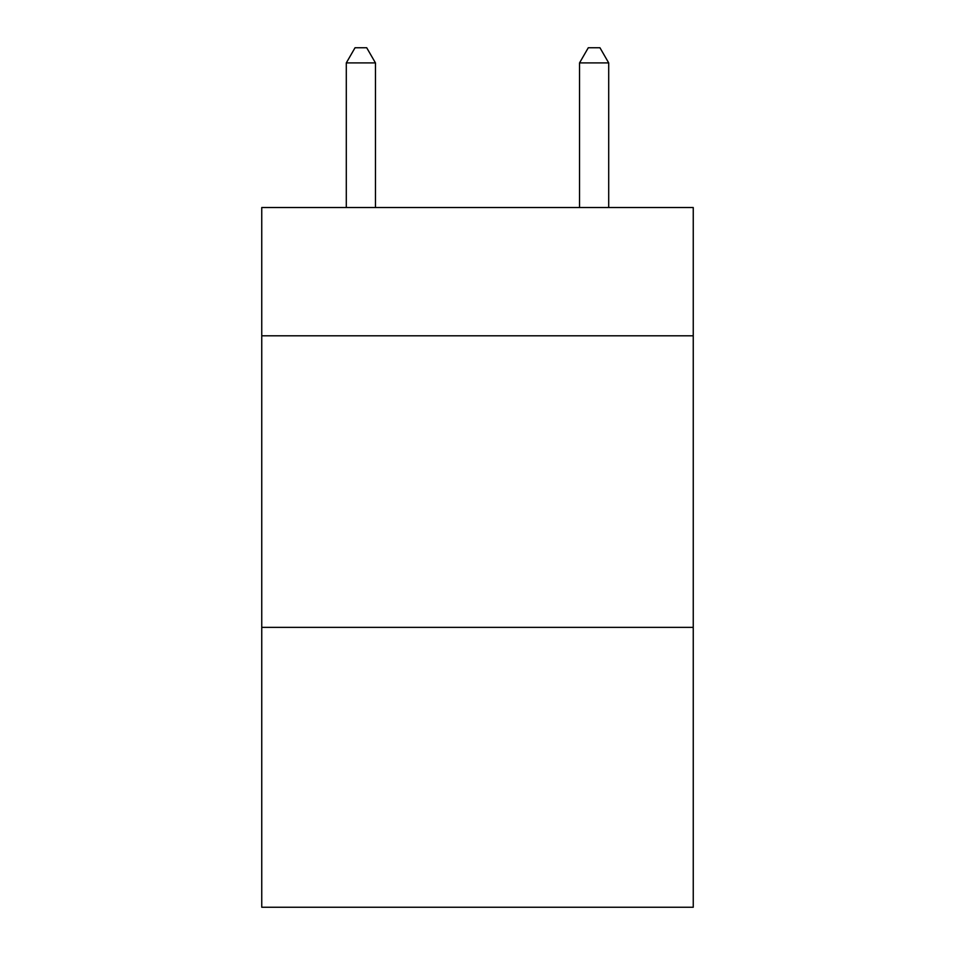 <?xml version="1.0" encoding="UTF-8"?>
<svg xmlns="http://www.w3.org/2000/svg" width="955" height="955" viewBox="0 0 955 955"><rect width="100%" height="100%" fill="white"/><g stroke="black" fill="none" stroke-linecap="round" stroke-linejoin="round"><path stroke-width="1.43" d="M693.246 335.802L693.246 207.522L261.754 207.522L261.754 335.802L693.246 335.802L693.246 907.25L261.754 907.25L261.754 335.802M693.246 627.363L261.754 627.363M375.458 207.522L375.458 62.911L346.295 62.911L346.295 207.522M346.295 62.911L355.045 47.75L366.708 47.75L375.458 62.911M608.705 207.522L608.705 62.911L579.542 62.911L579.542 207.522M579.542 62.911L588.292 47.75L599.955 47.75L608.705 62.911"/></g></svg>
